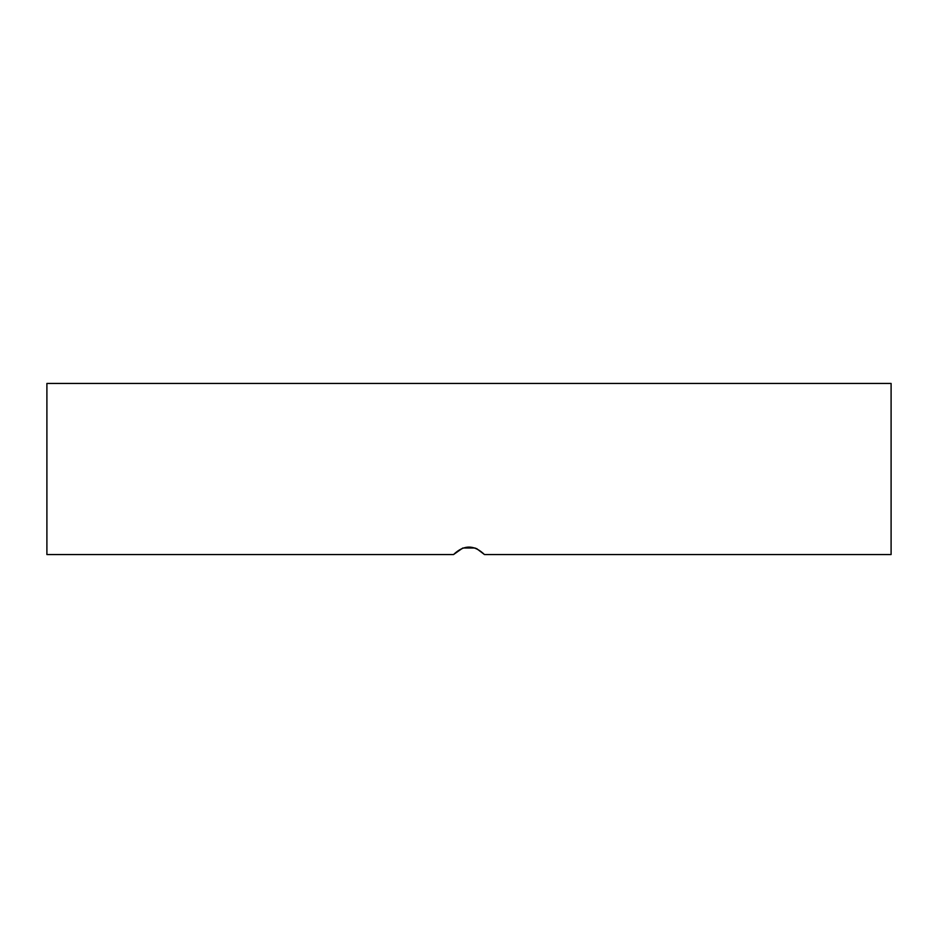 <?xml version="1.0" encoding="UTF-8"?>
<svg xmlns="http://www.w3.org/2000/svg" width="938" height="938" viewBox="0 0 938 938"><rect width="100%" height="100%" fill="white"/><g stroke="black" fill="none" stroke-linecap="round" stroke-linejoin="round"><path stroke-width="1.41" d="M476.481 548.484L484.465 554.557L891.1 554.557L891.1 383.443L46.9 383.443L46.9 554.557L453.535 554.557C463.841 544.615 474.159 544.615 484.465 554.557C474.159 544.615 463.841 544.615 453.535 554.557L462.797 548.015L475.203 548.015"/></g></svg>
